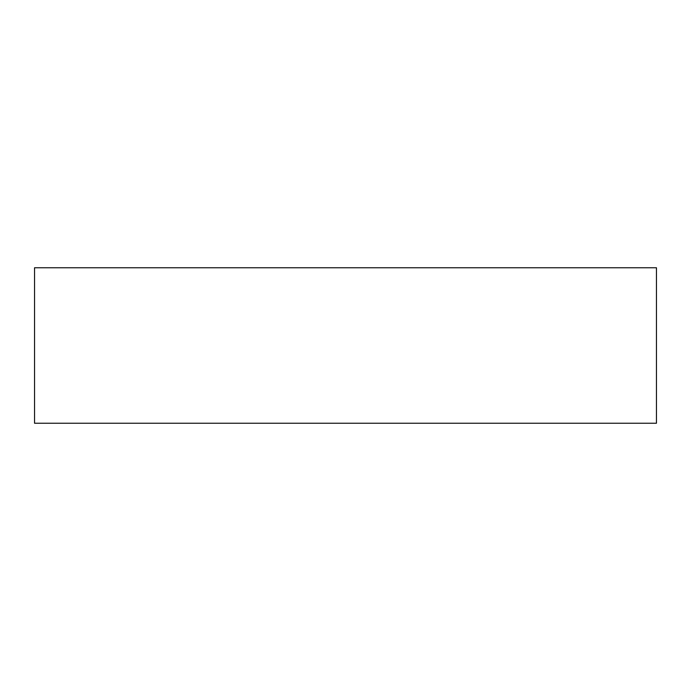 <?xml version="1.0" encoding="UTF-8"?>
<svg xmlns="http://www.w3.org/2000/svg" width="691" height="691" viewBox="0 0 691 691"><rect width="100%" height="100%" fill="white"/><g stroke="black" fill="none" stroke-linecap="round" stroke-linejoin="round"><path stroke-width="1.04" d="M656.45 423.238L656.45 267.762L34.55 267.762L34.55 423.238L656.45 423.238"/></g></svg>
